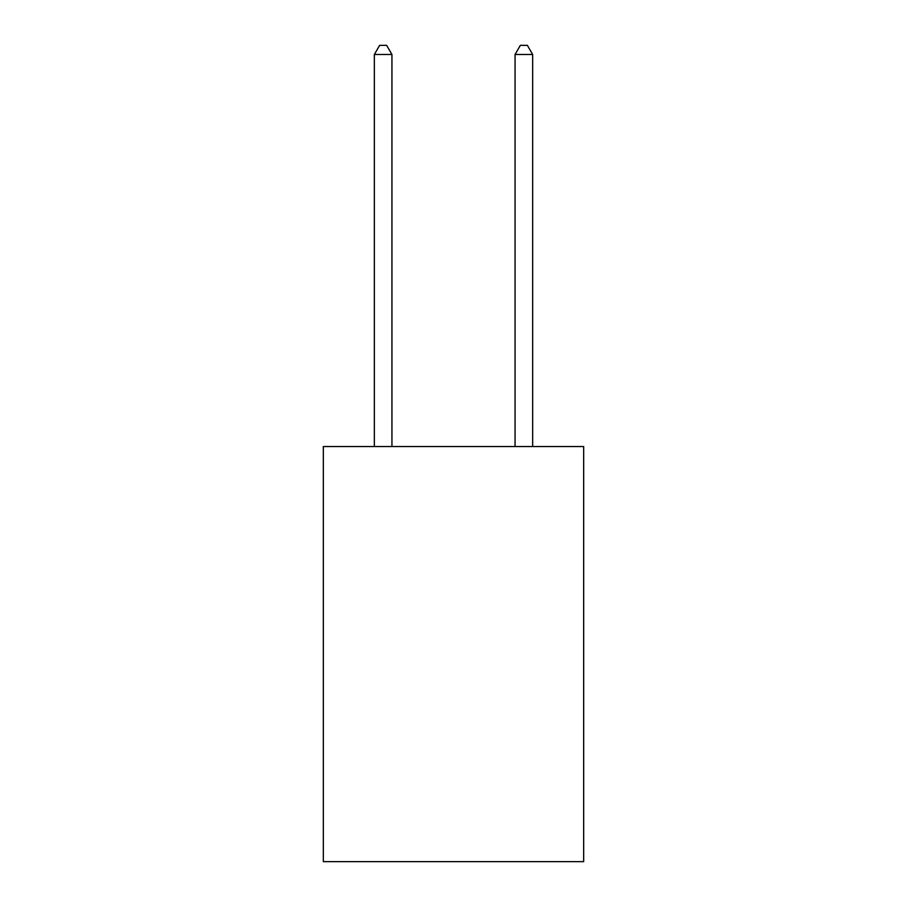 <?xml version="1.0" encoding="UTF-8"?>
<svg xmlns="http://www.w3.org/2000/svg" width="907" height="907" viewBox="0 0 907 907"><rect width="100%" height="100%" fill="white"/><g stroke="black" fill="none" stroke-linecap="round" stroke-linejoin="round"><path stroke-width="1.36" d="M583.666 446.539L583.666 861.65L323.334 861.65L323.334 446.539L583.666 446.539M391.937 446.539L391.937 54.499L374.342 54.499L374.342 446.539M374.342 54.499L379.625 45.35L386.654 45.35L391.937 54.499M532.658 446.539L532.658 54.499L515.063 54.499L515.063 446.539M515.063 54.499L520.346 45.35L527.375 45.35L532.658 54.499"/></g></svg>
